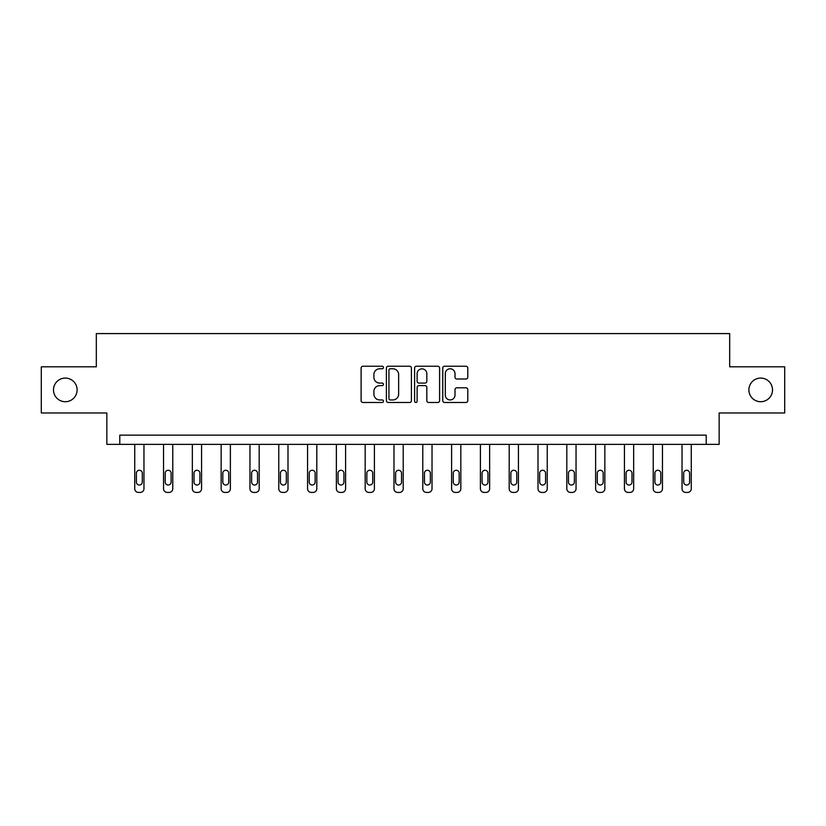 <?xml version="1.0" encoding="UTF-8"?>
<svg xmlns="http://www.w3.org/2000/svg" width="826" height="826" viewBox="0 0 826 826"><rect width="100%" height="100%" fill="white"/><g stroke="black" fill="none" stroke-linecap="round" stroke-linejoin="round"><path stroke-width="1.24" d="M383.46 367.508A1.27 1.27 0 0 0 382.19 366.238L362.934 366.238A1.817 1.817 0 0 0 361.117 368.045L361.117 400.672A1.817 1.817 0 0 0 362.934 402.489L382.19 402.489A1.27 1.27 0 0 0 383.46 401.219A1.27 1.27 0 0 0 382.19 399.949L379.692 399.949A5.803 5.803 0 0 1 373.899 394.147L373.899 391.431A5.803 5.803 0 0 1 379.692 385.628L382.19 385.628A1.27 1.27 0 0 0 383.46 384.358A1.27 1.27 0 0 0 382.19 383.088L379.692 383.088A5.803 5.803 0 0 1 373.899 377.296L373.899 374.57A5.803 5.803 0 0 1 379.692 368.778L382.19 368.778A1.27 1.27 0 0 0 383.46 367.508M748.883 389.903A11.822 11.822 0 0 0 760.694 401.715A11.822 11.822 0 0 0 772.517 389.903A11.822 11.822 0 0 0 760.694 378.081A11.822 11.822 0 0 0 748.883 389.903M53.483 389.903A11.822 11.822 0 0 0 65.306 401.715A11.822 11.822 0 0 0 77.117 389.903A11.822 11.822 0 0 0 65.306 378.081A11.822 11.822 0 0 0 53.483 389.903M465.967 379.01A1.817 1.817 0 0 0 467.784 377.203L467.784 368.045A1.817 1.817 0 0 0 465.967 366.238L444.584 366.238A1.817 1.817 0 0 0 442.767 368.045L442.767 400.672A1.817 1.817 0 0 0 444.584 402.489L465.967 402.489A1.817 1.817 0 0 0 467.784 400.672L467.784 389.614A1.817 1.817 0 0 0 465.967 387.807L456.819 387.807A1.817 1.817 0 0 0 455.002 389.614L455.002 395.096A4.853 4.853 0 0 1 450.16 399.949A4.853 4.853 0 0 1 445.307 395.096L445.307 373.62A4.853 4.853 0 0 1 450.16 368.778A4.853 4.853 0 0 1 455.002 373.62L455.002 377.203A1.817 1.817 0 0 0 456.819 379.01L465.967 379.01M706.22 444.367L719.147 444.367L719.147 412.979L784.7 412.979L784.7 366.816L729.678 366.816L729.678 333.58L96.322 333.58L96.322 366.816L41.3 366.816L41.3 412.979L106.853 412.979L106.853 444.367L706.22 444.367L706.22 435.137L119.78 435.137L119.78 444.367M411.41 368.045A1.817 1.817 0 0 0 409.603 366.238L388.21 366.238A1.817 1.817 0 0 0 386.403 368.045L386.403 400.672A1.817 1.817 0 0 0 388.21 402.489L409.603 402.489A1.817 1.817 0 0 0 411.41 400.672L411.41 368.045M416.397 366.238L437.79 366.238A1.817 1.817 0 0 1 439.597 368.045L439.597 400.672A1.817 1.817 0 0 1 437.79 402.489L428.632 402.489A1.817 1.817 0 0 1 426.825 400.672L426.825 387.446A1.817 1.817 0 0 0 425.008 385.628L418.937 385.628A1.817 1.817 0 0 0 417.12 387.446L417.12 401.219A1.27 1.27 0 0 1 415.85 402.489A1.27 1.27 0 0 1 414.59 401.219L414.59 368.045A1.817 1.817 0 0 1 416.397 366.238M390.213 368.778A1.27 1.27 0 0 0 388.943 370.038L388.943 398.679A1.27 1.27 0 0 0 390.213 399.949L392.835 399.949A5.803 5.803 0 0 0 398.638 394.147L398.638 374.57A5.803 5.803 0 0 0 392.835 368.778L390.213 368.778M426.825 373.713A4.853 4.853 0 0 0 421.972 368.861A4.853 4.853 0 0 0 417.12 373.713L417.12 381.282A1.817 1.817 0 0 0 418.937 383.088L425.008 383.088A1.817 1.817 0 0 0 426.825 381.282L426.825 373.713M143.961 444.367L143.961 488.724A3.696 3.696 0 0 1 140.275 492.42L138.427 492.42A3.696 3.696 0 0 1 134.731 488.724L134.731 444.367M142.299 482.074L142.299 473.215A2.953 2.953 0 0 0 139.346 470.262A2.953 2.953 0 0 0 136.393 473.215L136.393 482.074A2.953 2.953 0 0 0 139.346 485.027A2.953 2.953 0 0 0 142.299 482.074M172.768 444.367L172.768 488.724A3.696 3.696 0 0 1 169.082 492.42L167.234 492.42A3.696 3.696 0 0 1 163.538 488.724L163.538 444.367M171.106 482.074L171.106 473.215A2.953 2.953 0 0 0 168.153 470.262A2.953 2.953 0 0 0 165.2 473.215L165.2 482.074A2.953 2.953 0 0 0 168.153 485.027A2.953 2.953 0 0 0 171.106 482.074M201.575 444.367L201.575 488.724A3.696 3.696 0 0 1 197.879 492.42L196.041 492.42A3.696 3.696 0 0 1 192.344 488.724L192.344 444.367M199.913 482.074L199.913 473.215A2.953 2.953 0 0 0 196.96 470.262A2.953 2.953 0 0 0 194.007 473.215L194.007 482.074A2.953 2.953 0 0 0 196.96 485.027A2.953 2.953 0 0 0 199.913 482.074M230.382 444.367L230.382 488.724A3.696 3.696 0 0 1 226.685 492.42L224.837 492.42A3.696 3.696 0 0 1 221.151 488.724L221.151 444.367M228.719 482.074L228.719 473.215A2.953 2.953 0 0 0 225.766 470.262A2.953 2.953 0 0 0 222.814 473.215L222.814 482.074A2.953 2.953 0 0 0 225.766 485.027A2.953 2.953 0 0 0 228.719 482.074M259.188 444.367L259.188 488.724A3.696 3.696 0 0 1 255.492 492.42L253.644 492.42A3.696 3.696 0 0 1 249.958 488.724L249.958 444.367M257.526 482.074L257.526 473.215A2.953 2.953 0 0 0 254.573 470.262A2.953 2.953 0 0 0 251.62 473.215L251.62 482.074A2.953 2.953 0 0 0 254.573 485.027A2.953 2.953 0 0 0 257.526 482.074M287.995 444.367L287.995 488.724A3.696 3.696 0 0 1 284.299 492.42L282.451 492.42A3.696 3.696 0 0 1 278.765 488.724L278.765 444.367M286.333 482.074L286.333 473.215A2.953 2.953 0 0 0 283.38 470.262A2.953 2.953 0 0 0 280.417 473.215L280.417 482.074A2.953 2.953 0 0 0 283.38 485.027A2.953 2.953 0 0 0 286.333 482.074M316.802 444.367L316.802 488.724A3.696 3.696 0 0 1 313.106 492.42L311.257 492.42A3.696 3.696 0 0 1 307.561 488.724L307.561 444.367M315.14 482.074L315.14 473.215A2.953 2.953 0 0 0 312.176 470.262A2.953 2.953 0 0 0 309.223 473.215L309.223 482.074A2.953 2.953 0 0 0 312.176 485.027A2.953 2.953 0 0 0 315.14 482.074M345.598 444.367L345.598 488.724A3.696 3.696 0 0 1 341.912 492.42L340.064 492.42A3.696 3.696 0 0 1 336.368 488.724L336.368 444.367M343.936 482.074L343.936 473.215A2.953 2.953 0 0 0 340.983 470.262A2.953 2.953 0 0 0 338.03 473.215L338.03 482.074A2.953 2.953 0 0 0 340.983 485.027A2.953 2.953 0 0 0 343.936 482.074M374.405 444.367L374.405 488.724A3.696 3.696 0 0 1 370.719 492.42L368.871 492.42A3.696 3.696 0 0 1 365.175 488.724L365.175 444.367M372.743 482.074L372.743 473.215A2.953 2.953 0 0 0 369.79 470.262A2.953 2.953 0 0 0 366.837 473.215L366.837 482.074A2.953 2.953 0 0 0 369.79 485.027A2.953 2.953 0 0 0 372.743 482.074M403.212 444.367L403.212 488.724A3.696 3.696 0 0 1 399.516 492.42L397.678 492.42A3.696 3.696 0 0 1 393.981 488.724L393.981 444.367M401.55 482.074L401.55 473.215A2.953 2.953 0 0 0 398.597 470.262A2.953 2.953 0 0 0 395.644 473.215L395.644 482.074A2.953 2.953 0 0 0 398.597 485.027A2.953 2.953 0 0 0 401.55 482.074M432.019 444.367L432.019 488.724A3.696 3.696 0 0 1 428.322 492.42L426.484 492.42A3.696 3.696 0 0 1 422.788 488.724L422.788 444.367M430.356 482.074L430.356 473.215A2.953 2.953 0 0 0 427.403 470.262A2.953 2.953 0 0 0 424.45 473.215L424.45 482.074A2.953 2.953 0 0 0 427.403 485.027A2.953 2.953 0 0 0 430.356 482.074M460.825 444.367L460.825 488.724A3.696 3.696 0 0 1 457.129 492.42L455.281 492.42A3.696 3.696 0 0 1 451.595 488.724L451.595 444.367M459.163 482.074L459.163 473.215A2.953 2.953 0 0 0 456.21 470.262A2.953 2.953 0 0 0 453.257 473.215L453.257 482.074A2.953 2.953 0 0 0 456.21 485.027A2.953 2.953 0 0 0 459.163 482.074M489.632 444.367L489.632 488.724A3.696 3.696 0 0 1 485.936 492.42L484.088 492.42A3.696 3.696 0 0 1 480.402 488.724L480.402 444.367M487.97 482.074L487.97 473.215A2.953 2.953 0 0 0 485.017 470.262A2.953 2.953 0 0 0 482.064 473.215L482.064 482.074A2.953 2.953 0 0 0 485.017 485.027A2.953 2.953 0 0 0 487.97 482.074M518.439 444.367L518.439 488.724A3.696 3.696 0 0 1 514.743 492.42L512.894 492.42A3.696 3.696 0 0 1 509.198 488.724L509.198 444.367M516.777 482.074L516.777 473.215A2.953 2.953 0 0 0 513.824 470.262A2.953 2.953 0 0 0 510.86 473.215L510.86 482.074A2.953 2.953 0 0 0 513.824 485.027A2.953 2.953 0 0 0 516.777 482.074M547.235 444.367L547.235 488.724A3.696 3.696 0 0 1 543.549 492.42L541.701 492.42A3.696 3.696 0 0 1 538.005 488.724L538.005 444.367M545.583 482.074L545.583 473.215A2.953 2.953 0 0 0 542.62 470.262A2.953 2.953 0 0 0 539.667 473.215L539.667 482.074A2.953 2.953 0 0 0 542.62 485.027A2.953 2.953 0 0 0 545.583 482.074M576.042 444.367L576.042 488.724A3.696 3.696 0 0 1 572.356 492.42L570.508 492.42A3.696 3.696 0 0 1 566.812 488.724L566.812 444.367M574.38 482.074L574.38 473.215A2.953 2.953 0 0 0 571.427 470.262A2.953 2.953 0 0 0 568.474 473.215L568.474 482.074A2.953 2.953 0 0 0 571.427 485.027A2.953 2.953 0 0 0 574.38 482.074M604.849 444.367L604.849 488.724A3.696 3.696 0 0 1 601.163 492.42L599.315 492.42A3.696 3.696 0 0 1 595.618 488.724L595.618 444.367M603.187 482.074L603.187 473.215A2.953 2.953 0 0 0 600.234 470.262A2.953 2.953 0 0 0 597.281 473.215L597.281 482.074A2.953 2.953 0 0 0 600.234 485.027A2.953 2.953 0 0 0 603.187 482.074M633.656 444.367L633.656 488.724A3.696 3.696 0 0 1 629.959 492.42L628.121 492.42A3.696 3.696 0 0 1 624.425 488.724L624.425 444.367M631.993 482.074L631.993 473.215A2.953 2.953 0 0 0 629.04 470.262A2.953 2.953 0 0 0 626.087 473.215L626.087 482.074A2.953 2.953 0 0 0 629.04 485.027A2.953 2.953 0 0 0 631.993 482.074M662.462 444.367L662.462 488.724A3.696 3.696 0 0 1 658.766 492.42L656.918 492.42A3.696 3.696 0 0 1 653.232 488.724L653.232 444.367M660.8 482.074L660.8 473.215A2.953 2.953 0 0 0 657.847 470.262A2.953 2.953 0 0 0 654.894 473.215L654.894 482.074A2.953 2.953 0 0 0 657.847 485.027A2.953 2.953 0 0 0 660.8 482.074M691.269 444.367L691.269 488.724A3.696 3.696 0 0 1 687.573 492.42L685.725 492.42A3.696 3.696 0 0 1 682.039 488.724L682.039 444.367M689.607 482.074L689.607 473.215A2.953 2.953 0 0 0 686.654 470.262A2.953 2.953 0 0 0 683.701 473.215L683.701 482.074A2.953 2.953 0 0 0 686.654 485.027A2.953 2.953 0 0 0 689.607 482.074"/></g></svg>
